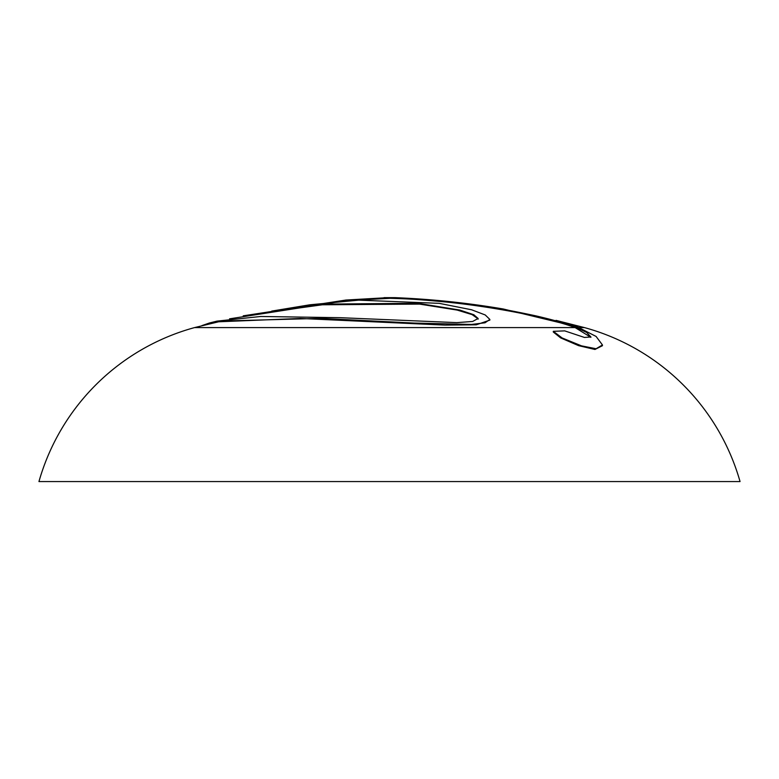 <?xml version="1.0" encoding="UTF-8"?>
<svg xmlns="http://www.w3.org/2000/svg" width="779" height="779" viewBox="0 0 779 779"><rect width="100%" height="100%" fill="white"/><g stroke="black" fill="none" stroke-linecap="round" stroke-linejoin="round"><path stroke-width="1.17" d="M229.542 318.835L345.973 300.694L390.182 298.308C407.027 298.815 416.161 299.185 445.5 301.97C478.121 305.202 514.948 311.551 535.874 316.527C553.139 320.558 566.226 324.249 575.126 327.589L590.881 337.326M579.274 327.589L584.435 327.589A222.784 222.784 0 0 1 740.05 481.568L38.95 481.568A222.784 222.784 0 0 1 194.565 327.589L218.675 321.785L300.285 318.455L444.906 325.106L476.251 324.814L489.855 320.111L489.855 319.439L485.044 322.779L471.509 324.444L413.961 323.051L320.821 318.377L218.675 321.114L209.415 323.003L201.849 325.632M271.735 311.756L322.389 304.784L419.521 304.102L457.176 310.081L472.093 314.619L478.072 318.815M209.415 323.003L217.039 321.114L260.79 316.478L340.102 317.686L456.825 322.623L472.649 321.464L478.121 318.475L473.817 314.726L459.98 310.1L417.953 303.284L322.389 304.122L271.735 311.094L309.711 304.813L358.691 300.149L439.21 303.343L471.597 309.779L485.229 314.959L489.855 319.439M345.973 300.032L387.718 297.646L345.973 300.032L243.214 315.836M270.712 312.067L271.735 311.094M553.294 331.318L553.294 332.02L560.627 337.891L578.593 345.652L594.942 349.469L602.449 345.701L602.449 344.961L596.091 348.749L581.524 345.857L562.146 337.969L553.294 331.318L564.717 330.88L584.445 337.443L590.93 336.986L586.655 332.448L575.253 326.956C566.343 323.606 553.217 319.906 535.874 315.855C509.174 310.169 489.241 306.556 476.057 305.008C456.942 302.408 439.999 300.567 425.227 299.496L387.718 297.646M602.449 344.961L596.091 336.44L577.521 326.956L503.283 308.99C467.41 302.895 431.303 299.117 394.943 297.646L390.298 297.646M194.565 327.589L575.126 327.589M218.675 321.785L218.675 321.114M289.467 309.097L289.467 308.435M322.389 304.784L322.389 304.122M535.874 316.527L535.874 315.855M577.521 326.956L575.253 326.956M390.182 298.308L390.182 297.646M556.031 320.364L584.435 327.589M478.121 318.475L478.121 319.147M394.943 297.646L384.057 297.646"/></g></svg>
